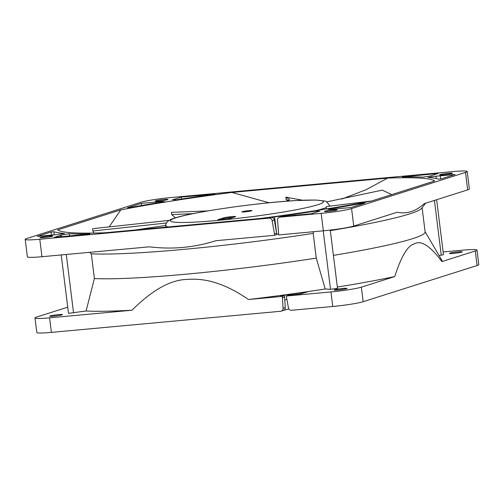 <?xml version="1.0" encoding="UTF-8"?>
<svg xmlns="http://www.w3.org/2000/svg" width="504" height="504" viewBox="0 0 504 504"><rect width="100%" height="100%" fill="white"/><g stroke="black" fill="none" stroke-linecap="round" stroke-linejoin="round"><path stroke-width="0.76" d="M443.142 251.969L462.401 250.192A23.53 1.814 172.9 0 1 476.986 250.066L478.8 264.619A23.53 1.814 -7.1 0 1 477.093 265.532L363.176 301.701A23.53 1.814 -7.1 0 1 332.766 306.476L291.469 310.281A2.942 2.709 72.4 0 1 288.427 307.812L286.31 296.037L288.502 295.344L299.804 294.078A241.265 18.635 -7.1 0 0 307.509 291.892A190.449 14.711 172.9 0 1 283.979 295.205A222.151 17.155 172.9 0 1 280.829 296.05L284.445 295.716L284.628 297.171L282.435 297.864L282.253 296.409L248.548 299.515A187.507 14.484 -7.1 0 0 325.2 288.987L330.511 289.315L337.516 288.332L330.265 230.089M248.548 299.515C237.812 292.244 228.01 287.066 219.133 283.966C208.914 280.136 198.236 278.618 187.091 279.418C170.491 279.802 152.12 290.077 131.979 310.243L49.575 317.829A23.53 1.814 172.9 0 1 34.984 317.955L36.798 332.508A23.53 1.814 -7.1 0 0 51.389 332.382L280.722 311.27A2.942 2.709 72.4 0 0 283.084 308.303L285.277 307.61L284.628 297.171M283.909 310.262A222.151 17.155 -7.1 0 0 288.849 308.902M284.048 295.753L283.979 295.205M281.251 311.163L283.443 310.464A2.942 2.709 -107.6 0 0 285.277 307.61M282.435 297.864L283.084 308.303M34.984 317.955A23.53 1.814 172.9 0 1 36.691 317.041L67.731 307.182M476.986 250.066A23.53 1.814 172.9 0 1 475.285 250.979L441.92 261.576C430.038 245.643 420.745 239.791 414.042 244.018C407.667 245.656 401.228 256.505 394.726 276.557L361.362 287.154A23.53 1.814 172.9 0 1 330.952 291.929L286.31 296.037M284.791 299.83A190.449 14.711 -7.1 0 0 286.877 299.546M282.253 296.409L284.445 295.716M337.359 287.06A187.507 14.484 -7.1 0 0 394.726 276.557M346.594 288.653A6.47 0.498 -7.1 0 0 347.067 288.401A6.47 0.498 -7.1 0 0 341.838 288.559A6.47 0.498 -7.1 0 0 334.694 289.75A6.47 0.498 -7.1 0 0 334.221 290.002A6.47 0.498 -7.1 0 0 339.444 289.844A6.47 0.498 -7.1 0 0 346.594 288.653M61.223 254.942L68.494 313.331L86.102 311L94.393 278.542A174.277 13.457 -7.1 0 0 187.28 274.063A174.277 13.457 -7.1 0 0 316.266 258.117L325.2 288.987M86.102 311A187.507 14.484 -7.1 0 0 131.979 310.243M313.646 231.708L313.186 233.383L316.266 258.117M276.784 234.228L278.586 234.001M278.699 234.927L323.341 230.813A23.53 1.814 -7.1 0 0 353.751 226.044L397.228 212.241C406.822 214.232 415.813 211.378 424.198 203.673L467.668 189.869A23.53 1.814 -7.1 0 0 469.375 188.956L467.202 171.492A23.53 1.814 172.9 0 1 465.494 172.412L351.578 208.58A23.53 1.814 172.9 0 1 321.168 213.356L279.896 217.155A2.942 2.709 72.4 0 0 277.54 220.154L278.699 234.927M274.327 219.958L272.141 220.651A2.942 2.709 72.4 0 0 269.092 218.15L39.785 239.255A23.53 1.814 172.9 0 1 25.2 239.381L27.374 256.845A23.53 1.814 -7.1 0 0 41.964 256.719L149.341 246.834C160.965 248.233 172.217 248.422 183.103 247.401C193.996 246.412 204.952 244.182 215.958 240.698L274.642 235.299L276.835 234.606L274.327 219.958A2.942 2.709 -107.6 0 0 271.284 217.451L271.045 217.476A222.151 17.155 172.9 0 0 272.084 217.199L272.128 217.514M279.373 217.262L281.56 216.562A2.942 2.709 -107.6 0 1 282.089 216.462L311.182 213.778L317.205 211.869A14.704 1.134 172.9 0 1 319.927 211.195L316.518 210.981A196.333 15.164 172.9 0 1 294.512 214.263L272.084 217.199M25.2 239.381A23.53 1.814 172.9 0 1 26.907 238.468L140.824 202.299A23.53 1.814 172.9 0 1 171.234 197.524L452.611 171.618A23.53 1.814 172.9 0 1 467.202 171.492M451.987 173.515A6.47 0.498 -7.1 0 0 452.46 173.263A6.47 0.498 -7.1 0 0 447.231 173.42A6.47 0.498 -7.1 0 0 440.087 174.611A6.47 0.498 -7.1 0 0 439.614 174.863A6.47 0.498 -7.1 0 0 444.837 174.705A6.47 0.498 -7.1 0 0 451.987 173.515M336.811 210.08A6.47 0.498 -7.1 0 0 337.277 209.828A6.47 0.498 -7.1 0 0 332.054 209.985A6.47 0.498 -7.1 0 0 324.904 211.176A6.47 0.498 -7.1 0 0 324.437 211.428A6.47 0.498 -7.1 0 0 329.66 211.271A6.47 0.498 -7.1 0 0 336.811 210.08M167.498 199.697A6.47 0.498 -7.1 0 0 167.964 199.445A6.47 0.498 -7.1 0 0 162.742 199.603A6.47 0.498 -7.1 0 0 155.591 200.794A6.47 0.498 -7.1 0 0 155.125 201.046A6.47 0.498 -7.1 0 0 160.348 200.888A6.47 0.498 -7.1 0 0 167.498 199.697M52.315 236.269A6.47 0.498 -7.1 0 0 52.788 236.017A6.47 0.498 -7.1 0 0 47.565 236.174A6.47 0.498 -7.1 0 0 40.415 237.365A6.47 0.498 -7.1 0 0 39.942 237.617A6.47 0.498 -7.1 0 0 45.165 237.46A6.47 0.498 -7.1 0 0 52.315 236.269M215.057 194.21L181.219 197.096L175.19 199.011A14.704 1.134 172.9 0 1 172.475 199.685L175.883 199.893A196.333 15.164 172.9 0 1 215.057 194.21M164.594 201.669L161.185 201.461A14.704 1.134 172.9 0 1 156.19 201.997L141.309 203.364L127.48 207.755L129.704 207.617A196.333 15.164 172.9 0 1 164.594 201.669M69.275 233.743L61.236 235.003A14.704 1.134 172.9 0 1 60.178 235.526L54.155 237.441L90.027 233.906A196.333 15.164 172.9 0 1 69.275 233.743L69.558 236.023M53.865 231.695L51.074 232.016L37.246 236.401L52.126 235.034A14.704 1.134 172.9 0 1 56.454 234.713L64.493 233.447A196.333 15.164 172.9 0 1 53.865 231.695L54.262 234.851M423.127 177.137L431.166 175.871A14.704 1.134 172.9 0 1 432.224 175.348L438.247 173.439L402.375 176.967A196.333 15.164 172.9 0 1 423.127 177.137M438.53 179.185L441.328 178.863L455.156 174.472L440.276 175.846A14.704 1.134 172.9 0 1 435.947 176.167L427.909 177.427A196.333 15.164 172.9 0 1 438.53 179.185M327.808 209.21L331.216 209.418A14.704 1.134 172.9 0 1 336.212 208.883L351.093 207.516L364.921 203.125L362.697 203.263A196.333 15.164 172.9 0 1 327.808 209.21M260.549 218.44A190.449 14.711 -7.1 0 0 371.593 201.008L434.656 180.98A190.449 14.711 -7.1 0 0 387.614 178.101L231.853 192.433A190.449 14.711 -7.1 0 0 120.809 209.872L57.746 229.893A190.449 14.711 -7.1 0 0 57.916 230.038A190.449 14.711 -7.1 0 0 104.788 232.779L260.549 218.44M294.645 215.303L294.512 214.263M316.518 210.981L316.651 212.045M439.085 255.572L443.482 254.69L436.634 199.723M441.92 261.576A187.507 14.484 -7.1 0 0 441.895 260.373L425.093 231.695M461.777 252.082A6.47 0.498 -7.1 0 0 462.244 251.83A6.47 0.498 -7.1 0 0 457.021 251.987A6.47 0.498 -7.1 0 0 449.87 253.178A6.47 0.498 -7.1 0 0 449.404 253.43A6.47 0.498 -7.1 0 0 454.627 253.273A6.47 0.498 -7.1 0 0 461.777 252.082M333.415 255.371A174.277 13.457 -7.1 0 0 412.486 238.701A174.277 13.457 -7.1 0 0 425.118 231.916L422.1 207.698M425.603 203.225L421.646 208.278A174.277 13.457 172.9 0 1 409.406 213.961A174.277 13.457 172.9 0 1 330.328 230.637M94.393 278.542L91.312 253.808L89.517 252.34M313.186 233.383A174.277 13.457 172.9 0 1 184.199 249.329A174.277 13.457 172.9 0 1 91.312 253.808M272.141 220.651L274.459 233.843L276.652 233.15M274.642 235.299L274.459 233.843M62.105 314.843A6.47 0.498 -7.1 0 0 62.572 314.591A6.47 0.498 -7.1 0 0 57.349 314.748A6.47 0.498 -7.1 0 0 50.198 315.939A6.47 0.498 -7.1 0 0 49.732 316.191A6.47 0.498 -7.1 0 0 54.955 316.033A6.47 0.498 -7.1 0 0 62.105 314.843M181.219 197.096L181.459 199.042M161.185 201.461L161.28 202.198M141.309 203.364L141.574 205.5M61.236 235.003L61.456 236.767M436.244 178.542L435.947 176.167M120.809 209.872L109.33 226.661M269.06 202.753L231.853 192.433M387.614 178.101L366.288 189.63L341.762 199.099M165.778 227.165L166.018 225.42L135.891 229.918M371.713 200.97L326.409 206.583L326.157 208.971M230.013 218.459A6.325 0.491 172.9 0 1 223.026 219.624A6.325 0.491 172.9 0 1 217.923 219.776A6.325 0.491 172.9 0 1 218.377 219.53L223.53 217.898A6.325 0.491 172.9 0 1 230.517 216.733A6.325 0.491 172.9 0 1 235.62 216.575A6.325 0.491 172.9 0 1 235.16 216.827L230.013 218.459M242.216 211.693A5.116 0.397 172.9 0 1 247.874 210.754A5.116 0.397 172.9 0 1 252 210.628A5.116 0.397 172.9 0 1 251.635 210.823A5.116 0.397 172.9 0 1 245.977 211.768A5.116 0.397 172.9 0 1 241.851 211.894A5.116 0.397 172.9 0 1 242.216 211.693M220.166 219.87L223.637 218.768A6.325 0.491 -7.1 0 1 233.484 217.356M166.421 222.995L92.856 231.002L93.977 233.069M169.186 220.387L92.572 228.703L92.856 231.002M193.101 213.62L171.732 214.654L175.449 217.841M207.806 210.918L171.448 212.354L171.732 214.654M288.931 200.617L286.127 199.427L287.904 201.09M288.515 201.046L289.403 199.376L285.837 197.127L286.127 199.427M302.494 200.214L285.837 197.127M326.567 201.915L382.227 190.14L391.816 194.582M49.575 317.829L51.389 332.382M477.093 265.532L475.285 250.979M361.362 287.154L363.176 301.701M332.766 306.476L330.952 291.929M330.511 289.315L323.221 230.826M274.56 216.777L276.476 232.149M269.092 218.15L271.284 217.451M282.089 216.462L279.896 217.155M323.341 230.813L321.168 213.356M351.578 208.58L353.751 226.044M467.668 189.869L465.494 172.412M441.252 255.232L434.429 200.428M66.282 254.476L73.565 312.965M39.785 239.255L41.964 256.719M175.19 199.011L175.298 199.861M156.316 203.011L156.19 201.997M60.348 236.874L60.178 235.526M51.458 235.097L51.074 232.016M404.095 176.583L404.139 176.936M440.276 175.846L440.666 179.002M362.697 203.263L362.767 203.811M175.972 217.791A77.131 5.96 -7.1 0 0 218.201 220.38A77.131 5.96 -7.1 0 0 317.879 204.725A77.131 5.96 -7.1 0 0 275.65 202.142A77.131 5.96 -7.1 0 0 175.972 217.791M165.873 226.246A82.58 6.376 -7.1 0 0 168.027 226.958M316.115 210.552A82.58 6.376 -7.1 0 0 323.417 208.549A82.58 6.376 -7.1 0 0 326.353 207.516M328.715 206.319A82.58 6.376 -7.1 0 0 329.377 205.229C327.14 202.085 325.489 200.674 324.425 201.008L316.084 200.038L295.275 200.592C257.368 202.734 192.585 212.033 174.97 217.993C168.815 219.87 166.471 221.527 165.514 225.634M218.427 219.901L218.377 219.53M223.53 217.898L223.637 218.768M329.377 205.229L329.736 206.199"/></g></svg>
